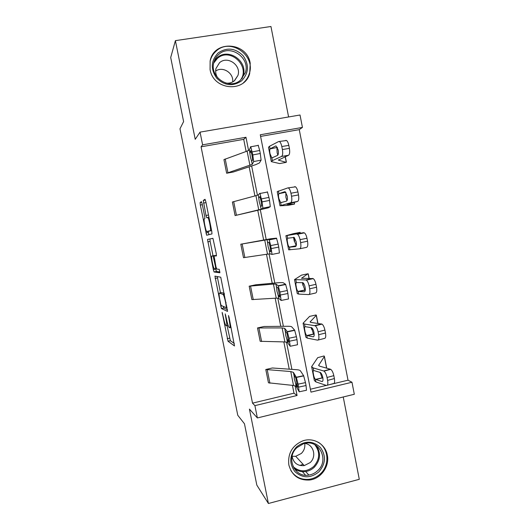 <?xml version="1.0" encoding="UTF-8"?>
<svg xmlns="http://www.w3.org/2000/svg" width="530" height="530" viewBox="0 0 530 530"><rect width="100%" height="100%" fill="white"/><g stroke="black" fill="none" stroke-linecap="round" stroke-linejoin="round"><path stroke-width="0.79" d="M222.136 312.356L228.046 341.274L234.498 345.951L229.073 317.371L228.47 315.502L229.251 320.511C230.146 325.274 230.292 327.686 229.682 327.732L228.933 327.195C228.152 325.864 227.33 323.134 226.462 319.014L225.217 313.886L225.979 318.755C226.853 323.386 226.999 325.731 226.429 325.791L225.734 325.287C224.985 324.009 224.19 321.359 223.349 317.344L222.136 312.356M250.22 63.275L249.683 73.518C244.648 93.095 213.245 90.186 210.079 69.549L210.132 61.036C213.736 39.763 247.119 41.877 250.22 63.275M327.308 455.071C329.806 466.281 321.001 478.769 309.646 480.001C298.814 480.558 291.884 475.549 288.857 464.982C287.604 453.587 292.209 445.564 302.676 440.92C313.296 436.978 325.407 444.001 327.308 455.071M288.598 116.958L270.949 26.5L175.397 40.651L170.706 57.518L183.605 121.575L179.981 128.79L237.771 415.268L244.469 423.775L256.818 485.083L268.399 503.5L359.294 479.312L343.235 396.977M202.182 203.904L201.427 201.658L200.108 202.533L200.327 205.07L206.614 235.214L211.973 233.915L211.775 231.325L205.806 201.625L205.011 199.293L203.288 200.433L205.998 215.478L206.673 217.731L207.945 217.598C209.165 219.036 211.304 230.802 210.331 230.689L206.64 231.531C205.507 230.186 203.434 218.963 204.308 218.903L204.852 218.665L204.64 216.121L202.182 203.904M333.781 383.614L348.025 380.195L351.98 382.249L354.312 394.274L257.375 417.945L249.425 409.094L268.399 503.5M257.375 417.945L254.91 405.642L297.065 395.486L295.144 385.774M246.119 151.474L243.72 139.357L201.075 146.81L252.519 403.144L254.91 405.642M201.075 146.81L202.606 144.836L200.055 132.122L300.02 115.003L302.438 127.419L260.27 134.772L310.971 392.134L351.98 382.249M175.397 40.651L195.219 139.304L200.055 132.122M214.935 276.137L221.401 308.526L227.555 311.421L220.745 277.197L214.935 276.137M213.332 269.624L207.535 239.414L212.954 238.374L216.214 253.406L216.392 255.924L214.087 255.99L215.909 266.577L216.717 269.035L219.241 269.333L219.877 272.771L214.1 272.016L213.332 269.624L216.518 268.756M287.83 205.375L294.342 204.116L287.061 204.388L297.569 201.44L290.652 202.745C291.825 202.049 292.116 199.876 291.533 196.219L298.496 194.921C299.072 198.571 298.761 200.744 297.569 201.44M301.517 275.13L307.963 273.765L301.55 278.237L313.23 278.621C314.423 279.535 315.337 281.43 315.966 284.305L316.543 287.247C317.099 290.811 316.748 292.745 315.482 293.037L309.056 294.508M317.709 357.671L324.055 355.955L324.32 356.577L318.643 365.329L319.683 366.177L330.72 369.337C332.072 370.377 333.105 372.477 333.82 375.651L334.384 378.559C334.933 382.05 334.536 383.733 333.198 383.627L327.328 385.217M310.401 389.232L326.328 385.409M329.05 384.753L333.529 383.674M348.025 380.195L299.258 129.645L260.594 136.409M324.916 330.104L318.086 331.787C317.41 328.759 316.45 326.752 315.198 325.771L304.511 324.029L303.094 323.234L309.613 316.383L316.046 314.966L316.258 315.383L310.116 321.895L311.103 322.432L322.002 324.115C323.273 325.089 324.247 327.083 324.916 330.104L325.486 333.032C326.043 336.557 325.665 338.365 324.36 338.458L318.225 339.995M293.388 233.684L300.126 232.345L292.938 234.346L304.392 232.862C305.512 233.71 306.373 235.512 306.969 238.255L307.546 241.216C308.109 244.82 307.778 246.867 306.552 247.364L299.828 248.769M276.05 145.922L278.171 149.937C278.641 152.852 278.435 154.667 277.554 155.389L271.863 157.953L272.387 160.617L271.3 161.544L271.685 161.716L279.628 163.565L286.167 162.365L278.369 160.106L288.539 155.263L281.576 156.436C282.709 155.535 282.98 153.236 282.391 149.533L289.4 148.374C289.983 152.064 289.698 154.356 288.539 155.263M299.258 129.645L302.438 127.419M248.59 150.5L245.973 137.27L202.606 144.836M291.904 369.377L286.498 342.062M283.384 326.328L277.799 298.112M274.818 283.046L269.055 253.936M266.212 239.547L260.336 209.86M257.441 195.232L251.651 165.97M243.72 139.357L245.973 137.27M252.519 403.144L293.984 393.18L292.441 385.376M289.241 369.198L283.835 341.91M280.754 326.354L275.183 298.218M272.228 283.292L266.484 254.294M263.648 240.004L257.799 210.456M254.923 195.934L249.153 166.791M293.984 393.18L297.065 395.486M260.283 153.495L261.104 160.139L259.402 162.975L255.877 164.585L233.346 172.005L226.648 173.231L223.938 159.609L247.112 151.116L249.378 149.917L250.716 146.591L252.797 154.932L260.283 153.495L259.693 150.474L252.201 151.911M269.538 200.419L270.287 206.673L268.26 207.84L235.088 215.564L232.392 202.016L255.93 195.669L258.276 194.881L259.938 193.231L262.078 201.884L269.538 200.419L268.948 197.418L261.482 198.882M270.717 245.589L272.036 254.427L269.949 253.89L267.504 254.142L243.502 257.686L240.812 244.204L276.494 238.142L278.157 244.105L270.717 245.589L269.107 239.613M276.494 238.142L270.538 238.778L240.805 244.211L243.502 257.686M279.9 292.037L281.139 300.47L278.734 298.304L276.223 298.151L251.863 299.596L249.179 286.187L273.434 284.073L275.925 284.093L278.224 285.736L285.584 284.246L287.313 290.526L279.9 292.037L278.224 285.736M285.584 284.246L283.027 282.656L279.211 282.642L255.791 284.789L249.179 286.187M289.029 338.226L290.195 346.262L287.472 342.473L284.888 341.93L260.177 341.3L257.507 327.951L282.112 327.924L284.676 328.342L287.293 331.608L294.627 330.097L296.416 336.696L289.029 338.226L287.293 331.608M294.627 330.097L291.752 326.884C291.341 326.453 290.029 326.255 287.83 326.275L264.092 326.493L257.507 327.951M298.112 384.157L299.198 391.796L296.171 386.416L293.507 385.476L268.458 382.799L265.795 369.509L290.751 371.543L293.388 372.358L296.316 377.227L303.624 375.691L305.472 382.607L298.112 384.157L296.316 377.227M303.624 375.691L300.437 370.874C299.98 370.231 298.635 369.834 296.409 369.682L272.354 367.986L265.795 369.509L268.458 382.799M227.085 325.645L230.365 340.684L234.326 343.5M223.223 306.36L223.845 308.082L227.529 309.739M217.26 276.541L220.493 292.871M220.599 303.716L221.156 305.459L226.462 307.778L225.641 302.557C224.78 298.463 223.971 295.78 223.203 294.494L219.407 293.103C218.883 293.368 219.056 295.767 219.917 300.305L220.599 303.716M221.686 292.62L224.25 293.355M213.034 255.811L210.125 241.362L207.733 241.832M212.908 238.321L209.933 238.944L210.125 241.362M219.91 271.943L216.492 271.519L214.1 272.016M211.808 256.056C210.847 255.778 212.987 267.213 214.153 268.624L215.65 268.929L215.471 266.544L213.139 256.089L211.808 256.056L214.186 255.579M215.637 255.679L213.053 256.023M214.219 255.573L215.498 255.526M215.71 269.134L216.492 271.519M211.622 230.557L206.885 231.709M205.878 201.983L208.615 215.611M208.131 231.464L208.979 234.691M322.657 376.856L322.227 377.572M311.706 367.012L314.356 380.507L315.887 381.905L326.46 385.456C327.772 385.568 328.156 383.879 327.606 380.388L334.384 378.559M317.722 357.657L311.633 366.641L313.131 367.893L323.625 370.96L330.369 369.178M315.377 379.301C314.509 378.407 313.859 376.764 313.442 374.392C312.945 372.106 313.011 370.801 313.641 370.496L320.392 372.491C321.432 373.319 322.233 374.988 322.803 377.506C323.24 380.262 322.949 381.607 321.929 381.527L315.377 379.301L315.887 381.905M333.82 375.651L327.03 377.466L327.606 380.388M327.03 377.466C326.314 374.286 325.294 372.173 323.962 371.119L323.625 370.96M320.325 372.835L321.836 377.141L322.876 377.936M298.688 387.092L306.048 385.535L305.472 382.607M306.048 385.535L306.499 390.252L299.364 391.763M297.224 383.952L295.892 384.283L294.309 378.99L294.11 375.26L295.786 378.109L297.655 387.132M295.892 384.283L297.529 387.158M303.147 323.492L305.837 337.173L307.274 338.113L317.583 340.154C318.861 340.068 319.219 338.259 318.662 334.721L325.486 333.032M306.764 335.503C305.916 334.721 305.287 333.145 304.863 330.766C304.366 328.461 304.419 327.083 305.022 326.646L311.7 327.726C312.68 328.501 313.435 330.084 313.972 332.489C314.416 335.278 314.138 336.709 313.151 336.788L306.764 335.503L307.274 338.113M318.086 331.787L318.662 334.721M311.514 327.633L313.263 333.456L314.177 334.099M294.541 279.741L297.27 293.607L298.622 294.09L308.659 294.601C309.898 294.316 310.235 292.388 309.666 288.81L316.543 287.247M301.53 275.13L294.514 279.601L305.784 279.953L312.62 278.422M298.105 291.467L298.039 291.427C297.25 290.718 296.648 289.214 296.237 286.915C295.733 284.584 295.773 283.133 296.356 282.563L302.955 282.702C303.882 283.431 304.591 284.935 305.094 287.22C305.545 290.043 305.287 291.573 304.326 291.805L298.105 291.467L298.622 294.09M315.966 284.305L309.089 285.862L309.666 288.81M309.089 285.862C308.46 282.974 307.552 281.072 306.38 280.151L305.784 279.953M302.849 282.642L303.18 285.458L304.651 289.539L305.3 290.029M289.612 341.174L296.999 339.644L296.416 336.696M296.999 339.644L297.515 344.738L290.314 346.236M288.492 339.902L287.174 340.207L285.63 335.152L285.378 331.137L286.909 333.151L288.731 342.194M287.174 340.207L288.645 342.214M280.489 295.005L287.896 293.494L287.313 290.526M287.896 293.494L288.492 298.966L281.211 300.45M279.681 295.621L278.296 295.7L276.912 291.076L276.534 287.154L276.607 286.783L277.985 287.929L279.76 297.019M278.409 295.899L279.707 297.025M318.835 471.925C310.507 478.471 302.537 478.385 294.932 471.667C288.949 463.346 289.459 455.111 296.449 446.975C304.869 440.476 312.832 440.615 320.339 447.386C326.235 455.654 325.731 463.829 318.835 471.925M296.992 447.598C285.498 457.556 294.415 478.053 308.864 475.079C312.21 474.529 315.151 473.058 317.682 470.667C330.051 459.848 318.49 438.138 303.293 443.835L296.992 447.598M304.724 443.458C305.253 447.3 304.134 450.626 301.358 453.442L295.72 456.31L292.076 456.284M304.677 443.458C313.462 444.1 317 456.555 310.143 462.591L304.253 465.605C297.502 466.082 293.448 462.962 292.07 456.237M290.791 470.401C295.097 477.066 301.219 480.034 309.149 479.305C313.455 478.683 317.231 476.834 320.484 473.76C329.898 465.194 328.792 448.512 318.384 442.345M295.68 470.521L296.985 470.183M299.914 465.473L303.054 464.293M241.6 80.825C232.915 86.715 224.594 85.814 216.651 78.129C210.397 68.966 210.92 60.559 218.214 52.901C226.992 47.077 235.307 48.025 243.151 55.749C249.312 64.846 248.795 73.206 241.6 80.825M218.91 54.279C216.28 56.531 214.564 59.367 213.749 62.805C209.668 77.559 229.689 90.345 240.534 80.09L245.324 72.762C250.644 58.022 230.365 43.685 218.91 54.279M217.744 77.917C215.836 74.988 215.24 71.868 215.962 68.542L219.513 62.739C227.423 55.392 241.508 65.19 237.93 75.445L234.558 80.666C232.041 82.72 229.119 83.528 225.813 83.078M243.515 82.713C246.198 80.335 248.1 77.413 249.206 73.948C256.003 55.657 230.782 37.61 216.465 50.82C213.245 53.57 211.119 57.035 210.092 61.228M247.497 78.215L247.802 77.307M215.65 71.06C222.785 65.906 233.975 73.127 232.65 81.958M293.395 233.664L285.889 235.737L288.658 249.822L299.682 248.802C300.888 248.312 301.199 246.258 300.623 242.641L307.546 241.216M285.889 235.737L303.677 232.67M289.406 247.199L289.254 247.119C288.525 246.457 287.962 245.026 287.571 242.826C287.061 240.474 287.088 238.944 287.644 238.248L294.163 237.42L296.171 241.713C296.628 244.562 296.383 246.185 295.448 246.582L289.406 247.199L289.923 249.835M306.969 238.255L300.046 239.673L300.623 242.641M300.046 239.673C299.45 236.923 298.602 235.121 297.496 234.26L296.793 234.068M294.322 237.539L294.541 241.428L296.23 245.602M271.307 248.57L278.747 247.086L278.157 244.105M278.747 247.086L279.416 252.949L272.062 254.42M267.736 242.687L267.782 242.183L269.008 242.442L270.141 246.967L270.737 251.591L269.465 251.147L268.147 246.768L267.127 239.606M287.843 205.368L279.999 205.799L290.652 202.745M279.992 205.746L277.216 191.641L287.75 187.931L295.508 186.825C296.548 187.627 297.356 189.329 297.92 191.946L298.496 194.921M284.835 191.721L285.312 191.873L287.194 195.948C287.657 198.836 287.432 200.552 286.525 201.108L280.655 202.692L278.853 198.511C278.343 196.126 278.349 194.523 278.886 193.695L285.723 192.264M297.92 191.946L290.95 193.231L291.533 196.219M290.95 193.231C290.387 190.608 289.592 188.899 288.558 188.09M284.69 191.747L279.158 193.523M294.68 186.666L295.508 186.825M285.895 192.489L285.856 197.16L286.922 200.545M235.088 215.564L261.118 209.244L262.88 208.124L262.078 201.884M267.352 191.787L268.948 197.418M258.892 197.975L258.912 197.352L259.972 196.69L261.045 200.976L261.688 205.912L260.594 206.375L259.336 202.228L258.276 194.881M272.387 160.617L281.576 156.436M271.267 161.372L268.498 147.314L269.558 146.234L278.661 141.543L286.558 140.516C287.532 141.265 288.287 142.881 288.817 145.379L289.4 148.374M271.863 157.953L270.095 153.952C269.578 151.553 269.571 149.864 270.081 148.903L277.375 147.393M288.817 145.379L281.801 146.532L282.391 149.533M281.801 146.532C281.271 144.028 280.522 142.404 279.562 141.649M275.713 145.975L270.34 148.685M285.637 140.41L286.558 140.516M277.402 147.446L276.925 148.221L277.124 152.653L277.799 155.197M226.648 173.231L252.24 164.353L253.678 161.564L252.797 154.932M258.156 145.167L259.693 150.474M249.994 153.024L250.73 150.52L251.902 154.733L252.605 159.974L251.677 161.378L250.471 157.443L249.378 149.917M222.626 313.8L222.242 313.886M229 317.019L228.569 317.112M225.72 315.363L225.316 315.449M228.138 325.413L226.635 325.745M226.389 318.669L225.979 318.755M231.093 327.421L229.901 327.686M229.689 320.418L229.251 320.511M230.417 340.737L228.046 341.274M229.609 338.166L227.244 338.697M223.845 308.082L221.467 308.592M221.99 305.823L220.679 306.101M217.485 277.945L215.107 278.435M227.118 307.639L226.502 307.771M226.8 306.055L226.363 306.148M226.078 302.458L225.641 302.557M224.369 293.958L222.951 294.256M221.812 292.593L219.407 293.103M209.933 238.944L207.535 239.414M216.492 255.506L214.087 255.99M215.889 266.457L215.471 266.544M214.252 258.349L213.842 258.435M211.596 230.444L210.331 230.689M208.926 217.161L207.707 217.399M208.482 215.001L205.998 215.478M205.991 202.606L203.507 203.076M205.408 200.035L203.288 200.433M208.343 232.518L205.951 232.981M202.341 204.693L200.327 205.07M201.751 202.221L200.108 202.533M313.131 367.893L313.641 370.496M313.17 372.683L313.502 374.379M318.775 364.965L318.954 365.866M324.32 356.577L326.579 368.111M321.929 381.527L322.584 381.348M322.737 377.89L315.708 379.487M293.984 375.392L293.388 372.358M296.171 386.416L295.568 383.389M293.507 385.476L290.751 371.543M269.916 383.203L267.252 369.867M314.727 325.579L321.524 323.923M304.511 324.029L305.022 326.646M304.584 329.031L304.922 330.753M310.275 321.63L310.394 322.253M316.258 315.383L317.821 323.393M313.151 336.788L313.634 336.669M314.144 334.092L307.089 335.642M295.839 279.933L296.356 282.563M295.959 285.147L296.303 286.902M301.729 278.071L301.795 278.416M308.149 273.99L309.023 278.435M305.293 290.115L298.423 291.56M260.177 341.3L257.52 327.957M285.279 331.389L284.676 328.342M287.472 342.473L286.876 339.432M284.888 341.93L282.112 327.924M261.601 341.519L258.931 328.116M251.863 299.596L249.186 286.187M276.534 287.154L275.925 284.093M278.734 298.304L278.131 295.243M276.223 298.151L273.434 284.073M253.254 299.629L250.564 286.16M316.284 445.544C321.12 453.004 320.478 460.219 314.35 467.188C311.859 469.54 308.964 470.984 305.671 471.521C301.259 472.111 297.356 471.024 293.964 468.255M293.116 466.678C299.781 472.23 306.645 472.164 313.707 466.493C319.941 459.225 320.292 451.951 314.774 444.663M214.299 60.923L217.148 57.737C228.41 47.316 248.365 61.394 243.124 75.883L241.952 78.718M240.362 80.229C250.981 66.601 230.113 46.719 217.333 58.479L213.689 63.083M287.127 235.605L287.644 238.248M287.28 241.031L287.631 242.819M300.006 232.385L300.172 233.233M296.104 245.953L289.718 247.245M269.949 253.89L269.339 250.816M267.504 254.142L264.702 239.984M244.86 257.527L242.157 243.985M270.777 251.114L269.598 251.352M278.363 191.038L278.886 193.695M280.655 202.692L281.178 205.348M294.13 202.381L294.448 203.997M270.287 206.673L262.88 208.124M235.101 215.558L232.398 202.016M261.118 209.244L260.508 206.15M258.746 209.9L255.93 195.669M236.42 215.213L233.703 201.599M258.912 197.352L260.131 197.12M269.558 146.234L270.081 148.903M278.522 159.808L278.601 160.219M285.2 156.761L286.233 162.047M261.104 160.139L253.678 161.564M226.654 173.224L223.938 159.609M252.24 164.353L251.624 161.246M249.941 165.42L247.112 151.116M227.94 172.681L225.21 159M249.994 152.276L251.306 152.05M249.683 73.518L249.08 74.346M230.365 340.684L227.999 341.214M223.779 308.016L221.401 308.526M224.422 294.236L223.203 294.494M215.584 255.599L213.139 256.089M216.412 271.453L214.021 271.95M208.972 217.399L207.945 217.598M207.124 217.644L206.673 217.731M208.038 234.929L206.614 235.214M320.014 372.332L320.12 372.882M324.4 356.359L326.712 368.151M322.518 377.791L315.496 379.387M323.962 371.119L330.72 369.337M297.197 383.8L295.826 384.144M303.73 375.889L296.416 377.426M311.229 327.56L311.574 329.302M316.35 315.224L317.954 323.413M313.833 333.973L306.79 335.517M315.198 325.771L322.002 324.115M302.398 282.55L302.974 285.504M308.255 273.891L309.149 278.435M305.114 289.936L298.039 291.427M306.38 280.151L313.23 278.621M288.459 339.71L287.081 340.028M294.766 330.336L287.426 331.853M279.654 295.402L278.296 295.7M285.756 284.504L278.382 286.001M304.253 465.605L295.72 456.31M308.864 475.079L305.671 471.521C301.232 472.084 297.303 470.958 293.898 468.142M305.545 475.225L302.378 471.634M243.124 75.883L245.324 72.762M237.93 75.445L234.267 80.904M293.514 237.288L294.335 241.468M300.126 232.345L300.291 233.213M296.197 245.715L289.254 247.119M297.496 234.26L304.392 232.862M270.757 250.882L269.465 251.147M276.686 238.401L269.286 239.871M294.249 202.347L294.574 204.004M283.239 202.043L280.423 202.586M261.171 206.269L260.594 206.375M267.557 192.019L260.131 193.47M285.319 156.708L286.372 162.114M272.791 157.609L271.559 157.834M258.375 145.352L250.915 146.777"/></g></svg>
